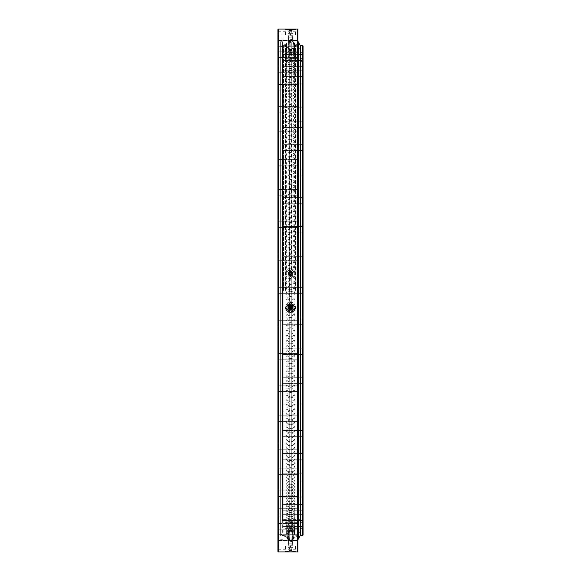 <?xml version="1.0" encoding="UTF-8"?>
<svg xmlns="http://www.w3.org/2000/svg" width="581" height="581" viewBox="0 0 581 581"><rect width="100%" height="100%" fill="white"/><g stroke="black" fill="none" stroke-linecap="round" stroke-linejoin="round"><path stroke-width="0.44" stroke-dasharray="2.9 2.18" d="M289.723 307.661L289.723 540.519L289.723 539.931L290.5 540.483L291.277 540.039L290.5 540.635L289.723 540.039L289.723 49.908L289.723 290.5L289.723 274.958L291.277 274.958L291.618 274.159L291.277 40.481L291.277 40.96L290.5 40.365L289.723 40.96L289.382 306.841L290.5 308.01L291.277 307.661L291.618 306.841L290.5 305.773A1.118 1.118 0 0 1 291.618 306.921A1.118 1.118 0 0 1 290.5 308.039A1.118 1.118 0 0 1 289.382 306.921A1.118 1.118 0 0 1 290.5 305.802L289.723 306.042M283.1 523.481L283.1 526.618L283.1 523.481M303.057 523.481L303.057 526.618L303.057 523.481M283.1 517.482L283.1 520.62L283.1 517.482M303.057 517.482L303.057 520.62L303.057 517.482M283.1 507.605L283.1 504.468L283.1 507.605M303.057 507.605L303.057 504.468L303.057 507.605M283.1 494.01L283.1 490.872L283.1 494.01M303.057 494.01L303.057 490.872L303.057 494.01M283.1 476.928L283.1 480.073L283.1 476.928M303.057 476.928L303.057 480.073L303.057 476.928M283.1 456.666L283.1 453.521L283.1 456.666M303.057 456.666L303.057 453.521L303.057 456.666M283.1 433.557L283.1 430.412L283.1 433.557M303.057 433.557L303.057 430.412L303.057 433.557M283.1 407.993L283.1 411.137L283.1 407.993M303.057 407.993L303.057 411.137L303.057 407.993M283.1 380.424L283.1 383.569L283.1 380.424M303.057 380.424L303.057 383.569L303.057 380.424M283.1 351.323L283.1 348.179L283.1 351.323M303.057 351.323L303.057 348.179L303.057 351.323M283.1 321.17L283.1 324.314L283.1 321.17M303.057 321.17L303.057 324.314L303.057 321.17M283.1 290.5L283.1 535.021L283.1 290.5M303.057 535.021L303.057 45.979M283.1 259.83L283.1 256.686L283.1 259.83M303.057 259.83L303.057 256.686L303.057 259.83M283.1 229.677L283.1 232.821L283.1 229.677M303.057 229.677L303.057 232.821L303.057 229.677M283.1 200.576L283.1 197.431L283.1 200.576M303.057 200.576L303.057 197.431L303.057 200.576M283.1 173.007L283.1 169.863L283.1 173.007M303.057 173.007L303.057 169.863L303.057 173.007M283.1 147.443L283.1 150.588L283.1 147.443M303.057 147.443L303.057 150.588L303.057 147.443M283.1 124.334L283.1 127.479L283.1 124.334M303.057 124.334L303.057 127.479L303.057 124.334M283.1 104.072L283.1 100.927L283.1 104.072M303.057 104.072L303.057 100.927L303.057 104.072M283.1 86.99L283.1 83.853L283.1 86.99M303.057 86.99L303.057 83.853L303.057 86.99M283.1 73.395L283.1 70.257L283.1 73.395M303.057 73.395L303.057 70.257L303.057 73.395M283.1 63.518L283.1 66.655L283.1 63.518M303.057 63.518L303.057 66.655L303.057 63.518M283.1 57.519L283.1 54.382L283.1 57.519M303.057 57.519L303.057 54.382L303.057 57.519M283.1 55.507L283.1 52.37L283.1 55.507M303.057 55.507L303.057 52.37L303.057 55.507M283.1 525.493L283.1 522.355L283.1 525.493M303.057 525.493L303.057 522.355L303.057 525.493M295.293 290.5L295.293 44.643L295.293 290.5M295.693 290.5L295.693 44.86L295.693 290.5M285.707 290.5L285.707 44.643L285.707 290.5M285.307 290.5L285.307 44.86L285.307 290.5M298.569 290.5L298.569 45.529L298.569 290.5M300.362 290.5L300.362 45.529L300.362 290.5M291.277 273.339L289.723 273.339L289.723 40.481L289.723 41.069L290.5 40.517L291.277 41.069L291.277 531.092L291.277 274.958M283.55 290.5L283.55 45.529L283.55 290.5M302.607 45.529L302.607 535.471M302.607 290.5L302.607 519.661L302.607 290.5M303.057 290.5L303.057 520.111L303.057 290.5M290.5 545.886L292.519 546.024L290.5 545.886M290.5 541.412L292.519 541.543L290.5 541.412M290.5 540.933L291.618 541.005L290.5 540.933M290.5 271.741A2.019 2.012 0 0 1 292.519 273.753A2.019 2.012 0 0 1 290.5 275.764A2.019 2.012 0 0 1 288.481 273.753A2.019 2.012 0 0 1 290.5 271.741M290.5 272.031A2.019 2.012 0 0 1 292.519 274.043A2.019 2.012 0 0 1 290.5 276.062A2.019 2.012 0 0 1 288.481 274.043A2.019 2.012 0 0 1 290.5 272.031M290.5 272.961A1.118 1.118 0 0 1 291.618 274.079A1.118 1.118 0 0 1 290.5 275.198A1.118 1.118 0 0 1 289.382 274.079A1.118 1.118 0 0 1 290.5 272.961M290.5 35.114L292.519 34.976L290.5 35.114M290.5 39.588L292.519 39.457L290.5 39.588M290.5 40.067L291.618 39.995L290.5 40.067M290.5 551.667C296.862 551.5 296.862 551.289 290.5 551.02C284.138 551.289 284.138 551.5 290.5 551.667C296.862 551.5 296.862 551.289 290.5 551.02C284.138 551.289 284.138 551.5 290.5 551.667M290.5 545.697L295.431 546.024L285.569 546.024L290.5 545.697M290.5 278.328L295.431 273.397L290.5 268.48L285.569 273.397L290.5 278.328M290.5 268.829A4.931 4.924 0 0 1 295.431 273.753A4.931 4.924 0 0 1 290.5 278.677A4.931 4.924 0 0 1 285.569 273.753A4.931 4.924 0 0 1 290.5 268.829M290.5 35.303L295.431 34.976L285.569 34.976L290.5 35.303M290.5 309.259A2.019 2.012 180 0 0 292.519 307.247A2.019 2.012 180 0 0 290.5 305.236A2.019 2.012 180 0 0 288.481 307.247A2.019 2.012 180 0 0 290.5 309.259M290.5 308.969A2.019 2.012 180 0 0 292.519 306.957A2.019 2.012 180 0 0 290.5 304.938A2.019 2.012 180 0 0 288.481 306.957A2.019 2.012 180 0 0 290.5 308.969M295.431 307.422A4.931 4.924 180 0 0 290.5 302.323A4.931 4.924 180 0 0 285.569 307.422M297.9 543.932L297.9 540.795L297.9 543.932M277.943 543.932L277.943 540.795L277.943 543.932M297.9 537.41L297.9 534.273L297.9 537.41M277.943 537.41L277.943 534.273L277.943 537.41M297.9 526.662L297.9 529.799L297.9 526.662M277.943 526.662L277.943 529.799L277.943 526.662M297.9 511.876L297.9 508.731L297.9 511.876M277.943 511.876L277.943 508.731L277.943 511.876M297.9 493.298L297.9 490.161L297.9 493.298M277.943 493.298L277.943 490.161L277.943 493.298M297.9 471.249L297.9 468.112L297.9 471.249M277.943 471.249L277.943 468.112L277.943 471.249M297.9 446.114L297.9 442.969L297.9 446.114M277.943 446.114L277.943 442.969L277.943 446.114M297.9 418.313L297.9 415.168L297.9 418.313M277.943 418.313L277.943 415.168L277.943 418.313M297.9 388.319L297.9 391.463L297.9 388.319M277.943 388.319L277.943 391.463L277.943 388.319M297.9 356.661L297.9 353.517L297.9 356.661M277.943 356.661L277.943 353.517L277.943 356.661M297.9 323.864L297.9 320.727L297.9 323.864M277.943 323.864L277.943 320.727L277.943 323.864M297.9 551.5L297.9 29.5M277.943 29.5L277.943 551.5M297.9 257.136L297.9 253.999L297.9 257.136M277.943 257.136L277.943 253.999L277.943 257.136M297.9 224.339L297.9 227.483L297.9 224.339M277.943 224.339L277.943 227.483L277.943 224.339M297.9 192.681L297.9 189.537L297.9 192.681M277.943 192.681L277.943 189.537L277.943 192.681M297.9 162.687L297.9 165.832L297.9 162.687M277.943 162.687L277.943 165.832L277.943 162.687M297.9 134.886L297.9 138.031L297.9 134.886M277.943 134.886L277.943 138.031L277.943 134.886M297.9 109.751L297.9 106.614L297.9 109.751M277.943 109.751L277.943 106.614L277.943 109.751M297.9 87.702L297.9 84.565L297.9 87.702M277.943 87.702L277.943 84.565L277.943 87.702M297.9 69.124L297.9 72.269L297.9 69.124M277.943 69.124L277.943 72.269L277.943 69.124M297.9 54.338L297.9 57.475L297.9 54.338M277.943 54.338L277.943 57.475L277.943 54.338M297.9 43.59L297.9 40.452L297.9 43.59M277.943 43.59L277.943 40.452L277.943 43.59M297.9 37.068L297.9 33.93L297.9 37.068M277.943 37.068L277.943 33.93L277.943 37.068M297.9 34.882L297.9 31.737L297.9 34.882M277.943 34.882L277.943 31.737L277.943 34.882M297.9 546.118L297.9 549.263L297.9 546.118M277.943 546.118L277.943 549.263L277.943 546.118M280.638 290.5L280.638 41.716L280.638 290.5M282.431 290.5L282.431 41.716L282.431 290.5M289.723 273.339L289.723 274.958M297.45 29.05L297.45 551.95M278.393 551.95L278.393 29.05M291.277 307.661L291.277 306.042M277.943 290.5L277.943 536.59L277.943 290.5M297.9 290.5L297.9 539.502L297.9 290.5M298.3 290.5L298.351 539.059L298.3 290.5M283.1 514.839L283.1 47.998L283.1 514.839M282.431 517.744L282.431 44.86L282.431 517.744M283.1 514.011L283.1 48.891L283.1 514.011M282.7 514.613L282.7 48.245L282.7 514.613M280.638 63.256L280.638 536.14L280.638 63.256M280.638 520.649L280.638 41.716L280.638 520.649M282.431 520.649L282.431 41.716L282.431 520.649M291.618 30.052L289.382 30.052L291.618 30.052L291.836 30.517L289.164 30.517L291.836 30.517L291.684 31.802L289.316 31.802L291.684 31.795L292.061 33.625L288.931 33.64L292.069 33.64M289.825 30.059L291.175 30.059L289.825 30.059L289.825 37.22L291.175 37.22L289.825 37.22M291.175 30.059L291.175 37.22M292.744 37.22L288.256 37.22L292.744 37.22L292.744 34.976L288.256 34.976L292.744 34.976M288.256 37.22L288.256 34.976M289.382 30.052L289.047 31.033L289.512 32.507L288.939 33.625M292.969 34.976L288.031 34.976L292.969 34.976L288.031 34.969L292.969 34.976L292.969 33.64L288.031 33.64L292.969 33.836M292.969 34.787L292.969 33.64L288.031 33.64L292.889 33.596M290.5 35.063L290.5 33.923M288.031 34.969L288.031 33.836M288.031 34.787L288.111 33.596M290.5 34.693L290.5 33.553M291.684 273.542A1.184 1.184 0 0 1 290.5 274.726A1.184 1.184 0 0 1 289.316 273.542A1.184 1.184 0 0 1 290.5 272.366A1.184 1.184 0 0 1 291.684 273.542M289.825 273.433A0.675 0.668 180 0 0 290.5 274.101A0.675 0.668 180 0 0 291.175 273.433A0.675 0.668 180 0 0 290.5 272.758A0.675 0.668 180 0 0 289.825 273.433L289.825 273.898A0.675 0.668 180 0 0 290.5 274.573A0.675 0.668 180 0 0 291.175 273.898A0.675 0.668 180 0 0 290.5 273.23A0.675 0.668 180 0 0 289.825 273.898M291.175 273.433L291.175 273.898M292.744 273.898A2.244 2.237 180 0 0 290.5 271.661A2.244 2.237 180 0 0 288.256 273.898A2.244 2.237 180 0 0 290.5 276.135A2.244 2.237 180 0 0 292.744 273.898L292.744 273.753A2.244 2.237 180 0 0 290.5 271.516A2.244 2.237 180 0 0 288.256 273.753A2.244 2.237 180 0 0 290.5 275.99A2.244 2.237 180 0 0 292.744 273.753M291.618 273.433A1.118 1.118 0 0 1 290.5 274.552A1.118 1.118 0 0 1 289.382 273.433A1.118 1.118 0 0 1 290.5 272.307A1.118 1.118 0 0 1 291.618 273.433M292.069 273.666A1.569 1.569 180 0 0 290.5 272.097A1.569 1.569 180 0 0 288.931 273.666A1.569 1.569 180 0 0 290.5 275.227A1.569 1.569 180 0 0 292.069 273.666M292.969 272.322L290.5 270.906L288.031 272.322L288.031 275.169L290.5 276.585L292.969 275.169L292.969 272.249L292.969 275.089L290.5 276.512L288.031 275.089L288.031 272.249L290.5 270.826L292.969 272.249M289.265 271.618A2.469 2.462 180 0 0 289.265 275.881A2.469 2.462 180 0 0 292.969 273.753A2.469 2.462 180 0 0 289.265 271.618M288.031 273.666A2.469 2.462 180 0 0 291.735 275.793A2.469 2.462 180 0 0 291.735 271.53A2.469 2.462 180 0 0 288.031 273.666M291.618 550.948L289.382 550.948L291.618 550.948L291.836 550.483L289.164 550.483L291.836 550.483L291.684 549.198L289.316 549.198L291.684 549.205L292.061 547.375L288.931 547.36L292.069 547.36M289.825 550.941L291.175 550.941L289.825 550.941L289.825 543.78L291.175 543.78L289.825 543.78M291.175 550.941L291.175 543.78M292.744 543.78L288.256 543.78L292.744 543.78L292.744 546.024L288.256 546.024L292.744 546.024M288.256 543.78L288.256 546.024M289.382 550.948L289.047 549.967L289.512 548.493L288.939 547.375M292.969 546.024L288.031 546.024L292.969 546.024L288.031 546.031L292.969 546.024L292.969 547.36L288.031 547.36L292.969 547.164M292.969 546.213L292.969 547.36L288.031 547.36L292.889 547.404M290.5 545.937L290.5 547.077M288.031 546.031L288.031 547.164M288.031 546.213L288.111 547.404M290.5 546.307L290.5 547.447M291.684 307.458A1.184 1.184 180 0 0 290.5 306.274A1.184 1.184 180 0 0 289.316 307.458A1.184 1.184 180 0 0 290.5 308.634A1.184 1.184 180 0 0 291.684 307.458M289.825 307.567L289.825 307.102A0.675 0.668 0 0 1 290.5 306.427A0.675 0.668 0 0 1 291.132 307.334M291.175 307.567L291.175 307.102M292.744 307.102A2.244 2.237 0 0 1 290.5 309.339A2.244 2.237 0 0 1 288.256 307.102A2.244 2.237 0 0 1 290.5 304.865A2.244 2.237 0 0 1 292.744 307.102L292.744 307.247A2.244 2.237 0 0 1 290.5 309.484A2.244 2.237 0 0 1 288.256 307.247A2.244 2.237 0 0 1 290.5 305.01A2.244 2.237 0 0 1 292.744 307.247M291.626 308.431A1.569 1.569 0 0 1 289.374 308.431M292.969 305.831L292.969 308.751M292.969 308.678L290.5 310.174M290.5 310.094L288.031 308.751M288.031 308.678L288.031 305.831M289.265 309.382A2.469 2.462 0 0 1 289.265 305.119A2.469 2.462 0 0 1 292.969 307.247A2.469 2.462 0 0 1 289.265 309.382M291.836 273.462A1.336 1.336 0 0 1 290.5 274.798A1.336 1.336 0 0 1 289.164 273.462A1.336 1.336 0 0 1 290.5 272.126A1.336 1.336 0 0 1 291.836 273.462M283.1 535.021L283.55 535.471L285.707 535.254L290.5 530.511L295.293 535.254L298.569 535.471L297.9 538.609M283.1 45.979L283.55 45.529L285.707 45.746L290.5 50.489L295.293 45.746L298.569 45.529L297.9 42.391M303.057 520.344L283.1 520.344L303.057 520.344M303.057 514.345L283.1 514.345L303.057 514.345M303.057 504.468L283.1 504.468L303.057 504.468M303.057 490.872L283.1 490.872L303.057 490.872M303.057 473.791L283.1 473.791L303.057 473.791M303.057 453.521L283.1 453.521L303.057 453.521M303.057 430.412L283.1 430.412L303.057 430.412M303.057 404.855L283.1 404.855L303.057 404.855M303.057 377.287L283.1 377.287L303.057 377.287M303.057 348.179L283.1 348.179L303.057 348.179M303.057 318.032L283.1 318.032L303.057 318.032M303.057 287.363L283.1 287.363L303.057 287.363M303.057 256.686L283.1 256.686L303.057 256.686M303.057 226.539L283.1 226.539L303.057 226.539M303.057 197.431L283.1 197.431L303.057 197.431M303.057 169.863L283.1 169.863L303.057 169.863M303.057 144.306L283.1 144.306L303.057 144.306M303.057 121.197L283.1 121.197L303.057 121.197M303.057 100.927L283.1 100.927L303.057 100.927M303.057 83.853L283.1 83.853L303.057 83.853M303.057 70.257L283.1 70.257L303.057 70.257M303.057 60.38L283.1 60.38L303.057 60.38M303.057 54.382L283.1 54.382L303.057 54.382M303.057 52.37L283.1 52.37M303.057 522.355L283.1 522.355M298.569 532.327L300.362 532.327L298.569 532.327M303.057 60.889L302.607 61.339L283.55 61.339L283.1 60.889M283.1 520.111L283.55 519.661L302.607 519.661L303.057 520.111M298.569 48.673L300.362 48.673L298.569 48.673M303.057 528.63L283.1 528.63M303.057 58.645L283.1 58.645M303.057 526.618L283.1 526.618L303.057 526.618M303.057 520.62L283.1 520.62L303.057 520.62M303.057 510.743L283.1 510.743L303.057 510.743M303.057 497.147L283.1 497.147L303.057 497.147M303.057 480.073L283.1 480.073L303.057 480.073M303.057 459.803L283.1 459.803L303.057 459.803M303.057 436.694L283.1 436.694L303.057 436.694M303.057 411.137L283.1 411.137L303.057 411.137M303.057 383.569L283.1 383.569L303.057 383.569M303.057 354.461L283.1 354.461L303.057 354.461M303.057 324.314L283.1 324.314L303.057 324.314M303.057 293.637L283.1 293.637L303.057 293.637M303.057 262.968L283.1 262.968L303.057 262.968M303.057 232.821L283.1 232.821L303.057 232.821M303.057 203.713L283.1 203.713L303.057 203.713M303.057 176.145L283.1 176.145L303.057 176.145M303.057 150.588L283.1 150.588L303.057 150.588M303.057 127.479L283.1 127.479L303.057 127.479M303.057 107.209L283.1 107.209L303.057 107.209M303.057 90.128L283.1 90.128L303.057 90.128M303.057 76.532L283.1 76.532L303.057 76.532M303.057 66.655L283.1 66.655L303.057 66.655M303.057 60.656L283.1 60.656L303.057 60.656M292.519 541.543L292.519 546.024M291.611 540.998L292.504 541.528M292.519 39.457L292.519 34.976M291.611 40.002L292.504 39.472M295.431 546.024L295.431 551.391M295.431 34.976L295.431 29.609M277.943 540.795L297.9 540.795L277.943 540.795M277.943 534.273L297.9 534.273L277.943 534.273M277.943 523.525L297.9 523.525L277.943 523.525M277.943 508.731L297.9 508.731L277.943 508.731M277.943 490.161L297.9 490.161L277.943 490.161M277.943 468.112L297.9 468.112L277.943 468.112M277.943 442.969L297.9 442.969L277.943 442.969M277.943 415.168L297.9 415.168L277.943 415.168M277.943 385.181L297.9 385.181L277.943 385.181M277.943 353.517L297.9 353.517L277.943 353.517M277.943 320.727L297.9 320.727L277.943 320.727M277.943 287.363L297.9 287.363L277.943 287.363M277.943 253.999L297.9 253.999L277.943 253.999M277.943 221.201L297.9 221.201L277.943 221.201M277.943 189.537L297.9 189.537L277.943 189.537M277.943 159.55L297.9 159.55L277.943 159.55M277.943 131.749L297.9 131.749L277.943 131.749M277.943 106.614L297.9 106.614L277.943 106.614M277.943 84.565L297.9 84.565L277.943 84.565M277.943 65.987L297.9 65.987L277.943 65.987M277.943 51.201L297.9 51.201L277.943 51.201M277.943 40.452L297.9 40.452L277.943 40.452M277.943 33.93L297.9 33.93L277.943 33.93M277.943 31.737L297.9 31.737M277.943 542.981L297.9 542.981M283.1 47.998L282.431 44.86L285.707 44.643L289.723 40.481L291.277 40.481L295.693 44.86L297.9 44.41M282.431 41.716L280.638 41.716L282.431 41.716M283.1 48.891L280.638 44.86L278.393 44.86L277.943 44.41M291.618 41.157L291.618 39.995M291.618 541.005L291.618 539.843M289.382 541.005L289.382 539.843M289.382 41.157L289.382 39.995M283.1 533.002L282.431 536.14L285.707 536.357L289.723 540.519L291.277 540.519L295.693 536.14L297.9 536.59M283.1 532.109L282.649 532.552L282.649 48.448L282.7 532.755L280.638 536.14L278.393 536.14L277.943 536.59M282.431 539.284L280.638 539.284L282.431 539.284M277.943 549.263L297.9 549.263M277.943 38.019L297.9 38.019M277.943 547.07L297.9 547.07L277.943 547.07M277.943 540.548L297.9 540.548L277.943 540.548M277.943 529.799L297.9 529.799L277.943 529.799M277.943 515.013L297.9 515.013L277.943 515.013M277.943 496.435L297.9 496.435L277.943 496.435M277.943 474.387L297.9 474.387L277.943 474.387M277.943 449.251L297.9 449.251L277.943 449.251M277.943 421.45L297.9 421.45L277.943 421.45M277.943 391.463L297.9 391.463L277.943 391.463M277.943 359.799L297.9 359.799L277.943 359.799M277.943 327.001L297.9 327.001L277.943 327.001M277.943 293.637L297.9 293.637L277.943 293.637M277.943 260.273L297.9 260.273L277.943 260.273M277.943 227.483L297.9 227.483L277.943 227.483M277.943 195.819L297.9 195.819L277.943 195.819M277.943 165.832L297.9 165.832L277.943 165.832M277.943 138.031L297.9 138.031L277.943 138.031M277.943 112.888L297.9 112.888L277.943 112.888M277.943 90.839L297.9 90.839L277.943 90.839M277.943 72.269L297.9 72.269L277.943 72.269M277.943 57.475L297.9 57.475L277.943 57.475M277.943 46.727L297.9 46.727L277.943 46.727M277.943 40.205L297.9 40.205L277.943 40.205M285.569 34.976L285.569 29.609M285.569 546.024L285.569 551.391M289.389 40.002L288.496 39.472M288.481 39.457L288.481 34.976M289.389 540.998L288.496 541.528M288.481 541.543L288.481 546.024M286.063 290.5A4.437 4.437 0 0 0 290.5 294.937A4.437 4.437 0 0 0 294.937 290.5A4.437 4.437 0 0 0 290.5 286.063A4.437 4.437 0 0 0 286.063 290.5M290.5 296.542A4.437 4.437 0 0 0 286.063 300.98A4.437 4.437 0 0 0 290.5 305.424A4.437 4.437 0 0 0 294.937 300.98A4.437 4.437 0 0 0 290.5 296.542M290.115 307.022A4.437 4.437 0 0 0 286.063 311.445A4.437 4.437 0 0 0 290.5 315.882A4.437 4.437 0 0 0 294.937 311.445A4.437 4.437 0 0 0 290.885 307.022M290.5 317.429A4.437 4.437 0 0 0 286.063 321.867A4.437 4.437 0 0 0 290.5 326.311A4.437 4.437 0 0 0 294.937 321.867A4.437 4.437 0 0 0 290.5 317.429M290.5 327.793A4.437 4.437 0 0 0 286.063 332.238A4.437 4.437 0 0 0 290.5 336.675A4.437 4.437 0 0 0 294.937 332.238A4.437 4.437 0 0 0 290.5 327.793M290.5 338.084A4.437 4.437 0 0 0 286.063 342.529A4.437 4.437 0 0 0 290.5 346.966A4.437 4.437 0 0 0 294.937 342.529A4.437 4.437 0 0 0 290.5 338.084M290.5 348.28A4.437 4.437 0 0 0 286.063 352.725A4.437 4.437 0 0 0 290.5 357.162A4.437 4.437 0 0 0 294.937 352.725A4.437 4.437 0 0 0 290.5 348.28M290.5 358.368A4.437 4.437 0 0 0 286.063 362.805A4.437 4.437 0 0 0 290.5 367.243A4.437 4.437 0 0 0 294.937 362.805A4.437 4.437 0 0 0 290.5 358.368M290.5 368.318A4.437 4.437 0 0 0 286.063 372.755A4.437 4.437 0 0 0 290.5 377.192A4.437 4.437 0 0 0 294.937 372.755A4.437 4.437 0 0 0 290.5 368.318M290.5 378.115A4.437 4.437 0 0 0 286.063 382.552A4.437 4.437 0 0 0 290.5 386.997A4.437 4.437 0 0 0 294.937 382.552A4.437 4.437 0 0 0 290.5 378.115M290.5 387.745A4.437 4.437 0 0 0 286.063 392.19A4.437 4.437 0 0 0 290.5 396.627A4.437 4.437 0 0 0 294.937 392.19A4.437 4.437 0 0 0 290.5 387.745M290.5 397.193A4.437 4.437 0 0 0 286.063 401.631A4.437 4.437 0 0 0 290.5 406.075A4.437 4.437 0 0 0 294.937 401.631A4.437 4.437 0 0 0 290.5 397.193M290.5 406.439A4.437 4.437 0 0 0 286.063 410.876A4.437 4.437 0 0 0 290.5 415.313A4.437 4.437 0 0 0 294.937 410.876A4.437 4.437 0 0 0 290.5 406.439M290.5 415.459A4.437 4.437 0 0 0 286.063 419.896A4.437 4.437 0 0 0 290.5 424.341A4.437 4.437 0 0 0 294.937 419.896A4.437 4.437 0 0 0 290.5 415.459M290.5 424.246A4.437 4.437 0 0 0 286.063 428.684A4.437 4.437 0 0 0 290.5 433.128A4.437 4.437 0 0 0 294.937 428.684A4.437 4.437 0 0 0 290.5 424.246M290.5 432.78A4.437 4.437 0 0 0 286.063 437.217A4.437 4.437 0 0 0 290.5 441.662A4.437 4.437 0 0 0 294.937 437.217A4.437 4.437 0 0 0 290.5 432.78M290.5 441.044A4.437 4.437 0 0 0 286.063 445.489A4.437 4.437 0 0 0 290.5 449.926A4.437 4.437 0 0 0 294.937 445.489A4.437 4.437 0 0 0 290.5 441.044M290.5 449.033A4.437 4.437 0 0 0 286.063 453.47A4.437 4.437 0 0 0 290.5 457.908A4.437 4.437 0 0 0 294.937 453.47A4.437 4.437 0 0 0 290.5 449.033M290.5 456.717A4.437 4.437 0 0 0 286.063 461.154A4.437 4.437 0 0 0 290.5 465.592A4.437 4.437 0 0 0 294.937 461.154A4.437 4.437 0 0 0 290.5 456.717M290.5 464.088A4.437 4.437 0 0 0 286.063 468.526A4.437 4.437 0 0 0 290.5 472.97A4.437 4.437 0 0 0 294.937 468.526A4.437 4.437 0 0 0 290.5 464.088M290.5 471.14A4.437 4.437 0 0 0 286.063 475.578A4.437 4.437 0 0 0 290.5 480.015A4.437 4.437 0 0 0 294.937 475.578A4.437 4.437 0 0 0 290.5 471.14M290.5 477.851A4.437 4.437 0 0 0 286.063 482.288A4.437 4.437 0 0 0 290.5 486.725A4.437 4.437 0 0 0 294.937 482.288A4.437 4.437 0 0 0 290.5 477.851M290.5 484.205A4.437 4.437 0 0 0 286.063 488.65A4.437 4.437 0 0 0 290.5 493.087A4.437 4.437 0 0 0 294.937 488.65A4.437 4.437 0 0 0 290.5 484.205M290.5 490.204A4.437 4.437 0 0 0 286.063 494.649A4.437 4.437 0 0 0 290.5 499.086A4.437 4.437 0 0 0 294.937 494.649A4.437 4.437 0 0 0 290.5 490.204M290.5 495.833A4.437 4.437 0 0 0 286.063 500.27A4.437 4.437 0 0 0 290.5 504.707A4.437 4.437 0 0 0 294.937 500.27A4.437 4.437 0 0 0 290.5 495.833M290.5 501.076A4.437 4.437 0 0 0 286.063 505.514A4.437 4.437 0 0 0 290.5 509.951A4.437 4.437 0 0 0 294.937 505.514A4.437 4.437 0 0 0 290.5 501.076M290.5 505.92A4.437 4.437 0 0 0 286.063 510.365A4.437 4.437 0 0 0 290.5 514.802A4.437 4.437 0 0 0 294.937 510.365A4.437 4.437 0 0 0 290.5 505.92M290.5 510.372A4.437 4.437 0 0 0 286.063 514.81A4.437 4.437 0 0 0 290.5 519.247A4.437 4.437 0 0 0 294.937 514.81A4.437 4.437 0 0 0 290.5 510.372M290.5 514.41A4.437 4.437 0 0 0 286.063 518.848A4.437 4.437 0 0 0 290.5 523.285A4.437 4.437 0 0 0 294.937 518.848A4.437 4.437 0 0 0 290.5 514.41M290.5 518.027A4.437 4.437 0 0 0 286.063 522.472A4.437 4.437 0 0 0 290.5 526.909A4.437 4.437 0 0 0 294.937 522.472A4.437 4.437 0 0 0 290.5 518.027M290.5 521.23A4.437 4.437 0 0 0 286.063 525.667A4.437 4.437 0 0 0 290.5 530.104A4.437 4.437 0 0 0 294.937 525.667A4.437 4.437 0 0 0 290.5 521.23M290.5 523.997A4.437 4.437 0 0 0 286.063 528.434A4.437 4.437 0 0 0 290.5 532.871A4.437 4.437 0 0 0 294.937 528.434A4.437 4.437 0 0 0 290.5 523.997M290.5 526.328A4.437 4.437 0 0 0 286.063 530.765A4.437 4.437 0 0 0 290.5 535.21A4.437 4.437 0 0 0 294.937 530.765A4.437 4.437 0 0 0 290.5 526.328M290.5 528.223A4.437 4.437 0 0 0 286.063 532.661A4.437 4.437 0 0 0 290.5 537.098A4.437 4.437 0 0 0 294.937 532.661A4.437 4.437 0 0 0 290.5 528.223M290.5 529.676A4.437 4.437 0 0 0 286.063 534.113A4.437 4.437 0 0 0 290.5 538.551A4.437 4.437 0 0 0 294.937 534.113A4.437 4.437 0 0 0 290.5 529.676M290.5 530.678A4.437 4.437 0 0 0 286.063 535.123A4.437 4.437 0 0 0 290.5 539.56A4.437 4.437 0 0 0 294.937 535.123A4.437 4.437 0 0 0 290.5 530.678M290.5 531.237A4.437 4.437 0 0 0 286.063 535.682A4.437 4.437 0 0 0 290.5 540.119A4.437 4.437 0 0 0 294.937 535.682A4.437 4.437 0 0 0 290.5 531.237M290.5 531.354A4.437 4.437 0 0 0 286.063 535.791A4.437 4.437 0 0 0 290.5 540.228A4.437 4.437 0 0 0 294.937 535.791A4.437 4.437 0 0 0 290.5 531.354M290.5 531.012A4.437 4.437 0 0 0 286.063 535.457A4.437 4.437 0 0 0 290.5 539.894A4.437 4.437 0 0 0 294.937 535.457A4.437 4.437 0 0 0 290.5 531.012M290.5 530.235A4.437 4.437 0 0 0 286.063 534.673A4.437 4.437 0 0 0 290.5 539.11A4.437 4.437 0 0 0 294.937 534.673A4.437 4.437 0 0 0 290.5 530.235M290.5 529A4.437 4.437 0 0 0 286.063 533.445A4.437 4.437 0 0 0 290.5 537.883A4.437 4.437 0 0 0 294.937 533.445A4.437 4.437 0 0 0 290.5 529M290.5 527.33A4.437 4.437 0 0 0 286.063 531.768A4.437 4.437 0 0 0 290.5 536.212A4.437 4.437 0 0 0 294.937 531.768A4.437 4.437 0 0 0 290.5 527.33M290.5 525.217A4.437 4.437 0 0 0 286.063 529.654A4.437 4.437 0 0 0 290.5 534.092A4.437 4.437 0 0 0 294.937 529.654A4.437 4.437 0 0 0 290.5 525.217M290.5 522.668A4.437 4.437 0 0 0 286.063 527.105A4.437 4.437 0 0 0 290.5 531.542A4.437 4.437 0 0 0 294.937 527.105A4.437 4.437 0 0 0 290.5 522.668M290.5 519.683A4.437 4.437 0 0 0 286.063 524.12A4.437 4.437 0 0 0 290.5 528.557A4.437 4.437 0 0 0 294.937 524.12A4.437 4.437 0 0 0 290.5 519.683M289.512 273.593C290.173 274.857 290.827 274.857 291.488 273.593C290.827 272.329 290.173 272.329 289.512 273.593M289.047 273.491C290.013 275.372 290.987 275.372 291.952 273.491C290.987 271.618 290.013 271.618 289.047 273.491M289.512 307.407C290.173 306.143 290.827 306.143 291.488 307.407C290.827 308.671 290.173 308.671 289.512 307.407M290.5 516.269A4.437 4.437 0 0 0 286.063 520.714A4.437 4.437 0 0 0 290.5 525.151A4.437 4.437 0 0 0 294.937 520.714A4.437 4.437 0 0 0 290.5 516.269M290.5 512.442A4.437 4.437 0 0 0 286.063 516.879A4.437 4.437 0 0 0 290.5 521.324A4.437 4.437 0 0 0 294.937 516.879A4.437 4.437 0 0 0 290.5 512.442A4.437 4.437 0 0 0 294.937 507.99A4.437 4.437 0 0 0 290.5 503.545A4.437 4.437 0 0 0 286.063 507.99A4.437 4.437 0 0 0 290.5 512.427M290.5 508.201A4.437 4.437 0 0 0 286.063 512.638A4.437 4.437 0 0 0 290.5 517.075A4.437 4.437 0 0 0 294.937 512.638A4.437 4.437 0 0 0 290.5 508.201M290.5 498.498A4.437 4.437 0 0 0 286.063 502.943A4.437 4.437 0 0 0 290.5 507.38A4.437 4.437 0 0 0 294.937 502.943A4.437 4.437 0 0 0 290.5 498.498M290.5 493.066A4.437 4.437 0 0 0 286.063 497.503A4.437 4.437 0 0 0 290.5 501.948A4.437 4.437 0 0 0 294.937 497.503A4.437 4.437 0 0 0 290.5 493.066M290.5 487.256A4.437 4.437 0 0 0 286.063 491.693A4.437 4.437 0 0 0 290.5 496.13A4.437 4.437 0 0 0 294.937 491.693A4.437 4.437 0 0 0 290.5 487.256M290.5 481.075A4.437 4.437 0 0 0 286.063 485.513A4.437 4.437 0 0 0 290.5 489.95A4.437 4.437 0 0 0 294.937 485.513A4.437 4.437 0 0 0 290.5 481.075M290.5 474.539A4.437 4.437 0 0 0 286.063 478.976A4.437 4.437 0 0 0 290.5 483.414A4.437 4.437 0 0 0 294.937 478.976A4.437 4.437 0 0 0 290.5 474.539M290.5 467.654A4.437 4.437 0 0 0 286.063 472.092A4.437 4.437 0 0 0 290.5 476.536A4.437 4.437 0 0 0 294.937 472.092A4.437 4.437 0 0 0 290.5 467.654M290.5 460.442A4.437 4.437 0 0 0 286.063 464.88A4.437 4.437 0 0 0 290.5 469.325A4.437 4.437 0 0 0 294.937 464.88A4.437 4.437 0 0 0 290.5 460.442M290.5 452.911A4.437 4.437 0 0 0 286.063 457.349A4.437 4.437 0 0 0 290.5 461.793A4.437 4.437 0 0 0 294.937 457.349A4.437 4.437 0 0 0 290.5 452.911M290.5 445.075A4.437 4.437 0 0 0 286.063 449.512A4.437 4.437 0 0 0 290.5 453.957A4.437 4.437 0 0 0 294.937 449.512A4.437 4.437 0 0 0 290.5 445.075M290.5 436.948A4.437 4.437 0 0 0 286.063 441.386A4.437 4.437 0 0 0 290.5 445.83A4.437 4.437 0 0 0 294.937 441.386A4.437 4.437 0 0 0 290.5 436.948M290.5 428.546A4.437 4.437 0 0 0 286.063 432.983A4.437 4.437 0 0 0 290.5 437.428A4.437 4.437 0 0 0 294.937 432.983A4.437 4.437 0 0 0 290.5 428.546M290.5 419.881A4.437 4.437 0 0 0 286.063 424.326A4.437 4.437 0 0 0 290.5 428.763A4.437 4.437 0 0 0 294.937 424.326A4.437 4.437 0 0 0 290.5 419.881M290.5 410.978A4.437 4.437 0 0 0 286.063 415.415A4.437 4.437 0 0 0 290.5 419.852A4.437 4.437 0 0 0 294.937 415.415A4.437 4.437 0 0 0 290.5 410.978M290.5 401.841A4.437 4.437 0 0 0 286.063 406.279A4.437 4.437 0 0 0 290.5 410.723A4.437 4.437 0 0 0 294.937 406.279A4.437 4.437 0 0 0 290.5 401.841M290.5 392.495A4.437 4.437 0 0 0 286.063 396.932A4.437 4.437 0 0 0 290.5 401.377A4.437 4.437 0 0 0 294.937 396.932A4.437 4.437 0 0 0 290.5 392.495M290.5 382.952A4.437 4.437 0 0 0 286.063 387.396A4.437 4.437 0 0 0 290.5 391.834A4.437 4.437 0 0 0 294.937 387.396A4.437 4.437 0 0 0 290.5 382.952M290.5 373.234A4.437 4.437 0 0 0 286.063 377.672A4.437 4.437 0 0 0 290.5 382.116A4.437 4.437 0 0 0 294.937 377.672A4.437 4.437 0 0 0 290.5 373.234M290.5 363.357A4.437 4.437 0 0 0 286.063 367.795A4.437 4.437 0 0 0 290.5 372.239A4.437 4.437 0 0 0 294.937 367.795A4.437 4.437 0 0 0 290.5 363.357M290.5 353.342A4.437 4.437 0 0 0 286.063 357.78A4.437 4.437 0 0 0 290.5 362.217A4.437 4.437 0 0 0 294.937 357.78A4.437 4.437 0 0 0 290.5 353.342M290.5 343.197A4.437 4.437 0 0 0 286.063 347.641A4.437 4.437 0 0 0 290.5 352.079A4.437 4.437 0 0 0 294.937 347.641A4.437 4.437 0 0 0 290.5 343.197M290.5 332.949A4.437 4.437 0 0 0 286.063 337.394A4.437 4.437 0 0 0 290.5 341.831A4.437 4.437 0 0 0 294.937 337.394A4.437 4.437 0 0 0 290.5 332.949M290.5 322.622A4.437 4.437 0 0 0 286.063 327.059A4.437 4.437 0 0 0 290.5 331.504A4.437 4.437 0 0 0 294.937 327.059A4.437 4.437 0 0 0 290.5 322.622M290.5 312.222A4.437 4.437 0 0 0 286.063 316.66A4.437 4.437 0 0 0 290.5 321.104A4.437 4.437 0 0 0 294.937 316.66A4.437 4.437 0 0 0 290.5 312.222M290.5 301.779A4.437 4.437 0 0 0 286.063 306.216A4.437 4.437 0 0 0 290.5 310.653A4.437 4.437 0 0 0 294.937 306.216A4.437 4.437 0 0 0 290.5 301.779M290.5 291.299A4.437 4.437 0 0 0 286.063 295.744A4.437 4.437 0 0 0 290.5 300.181A4.437 4.437 0 0 0 294.937 295.744A4.437 4.437 0 0 0 290.5 291.299M286.063 285.256A4.437 4.437 0 0 0 290.5 289.701A4.437 4.437 0 0 0 294.937 285.256A4.437 4.437 0 0 0 290.5 280.819A4.437 4.437 0 0 0 286.063 285.256M286.063 274.784A4.437 4.437 0 0 0 290.5 279.221A4.437 4.437 0 0 0 294.937 274.784A4.437 4.437 0 0 0 290.5 270.347A4.437 4.437 0 0 0 286.063 274.784M286.063 264.34A4.437 4.437 0 0 0 290.5 268.778A4.437 4.437 0 0 0 294.937 264.34A4.437 4.437 0 0 0 290.5 259.896A4.437 4.437 0 0 0 286.063 264.34M286.063 253.941A4.437 4.437 0 0 0 290.5 258.378A4.437 4.437 0 0 0 294.937 253.941A4.437 4.437 0 0 0 290.5 249.496A4.437 4.437 0 0 0 286.063 253.941M286.063 243.606A4.437 4.437 0 0 0 290.5 248.051A4.437 4.437 0 0 0 294.937 243.606A4.437 4.437 0 0 0 290.5 239.169A4.437 4.437 0 0 0 286.063 243.606M286.063 233.359A4.437 4.437 0 0 0 290.5 237.803A4.437 4.437 0 0 0 294.937 233.359A4.437 4.437 0 0 0 290.5 228.921A4.437 4.437 0 0 0 286.063 233.359M286.063 223.22A4.437 4.437 0 0 0 290.5 227.658A4.437 4.437 0 0 0 294.937 223.22A4.437 4.437 0 0 0 290.5 218.783A4.437 4.437 0 0 0 286.063 223.22M286.063 213.205A4.437 4.437 0 0 0 290.5 217.643A4.437 4.437 0 0 0 294.937 213.205A4.437 4.437 0 0 0 290.5 208.761A4.437 4.437 0 0 0 286.063 213.205M286.063 203.328A4.437 4.437 0 0 0 290.5 207.766A4.437 4.437 0 0 0 294.937 203.328A4.437 4.437 0 0 0 290.5 198.884A4.437 4.437 0 0 0 286.063 203.328M286.063 193.604A4.437 4.437 0 0 0 290.5 198.048A4.437 4.437 0 0 0 294.937 193.604A4.437 4.437 0 0 0 290.5 189.166A4.437 4.437 0 0 0 286.063 193.604M286.063 184.068A4.437 4.437 0 0 0 290.5 188.505A4.437 4.437 0 0 0 294.937 184.068A4.437 4.437 0 0 0 290.5 179.623A4.437 4.437 0 0 0 286.063 184.068M286.063 174.721A4.437 4.437 0 0 0 290.5 179.159A4.437 4.437 0 0 0 294.937 174.721A4.437 4.437 0 0 0 290.5 170.277A4.437 4.437 0 0 0 286.063 174.721M286.063 165.585A4.437 4.437 0 0 0 290.5 170.022A4.437 4.437 0 0 0 294.937 165.585A4.437 4.437 0 0 0 290.5 161.148A4.437 4.437 0 0 0 286.063 165.585M286.063 156.674A4.437 4.437 0 0 0 290.5 161.119A4.437 4.437 0 0 0 294.937 156.674A4.437 4.437 0 0 0 290.5 152.237A4.437 4.437 0 0 0 286.063 156.674M286.063 148.017A4.437 4.437 0 0 0 290.5 152.454A4.437 4.437 0 0 0 294.937 148.017A4.437 4.437 0 0 0 290.5 143.572A4.437 4.437 0 0 0 286.063 148.017M286.063 139.614A4.437 4.437 0 0 0 290.5 144.052A4.437 4.437 0 0 0 294.937 139.614A4.437 4.437 0 0 0 290.5 135.17A4.437 4.437 0 0 0 286.063 139.614M286.063 131.488A4.437 4.437 0 0 0 290.5 135.925A4.437 4.437 0 0 0 294.937 131.488A4.437 4.437 0 0 0 290.5 127.043A4.437 4.437 0 0 0 286.063 131.488M286.063 123.651A4.437 4.437 0 0 0 290.5 128.089A4.437 4.437 0 0 0 294.937 123.651A4.437 4.437 0 0 0 290.5 119.207A4.437 4.437 0 0 0 286.063 123.651M286.063 116.12A4.437 4.437 0 0 0 290.5 120.557A4.437 4.437 0 0 0 294.937 116.12A4.437 4.437 0 0 0 290.5 111.675A4.437 4.437 0 0 0 286.063 116.12M286.063 108.908A4.437 4.437 0 0 0 290.5 113.346A4.437 4.437 0 0 0 294.937 108.908A4.437 4.437 0 0 0 290.5 104.464A4.437 4.437 0 0 0 286.063 108.908M286.063 102.024A4.437 4.437 0 0 0 290.5 106.461A4.437 4.437 0 0 0 294.937 102.024A4.437 4.437 0 0 0 290.5 97.586A4.437 4.437 0 0 0 286.063 102.024M286.063 95.487A4.437 4.437 0 0 0 290.5 99.925A4.437 4.437 0 0 0 294.937 95.487A4.437 4.437 0 0 0 290.5 91.05A4.437 4.437 0 0 0 286.063 95.487M286.063 89.307A4.437 4.437 0 0 0 290.5 93.744A4.437 4.437 0 0 0 294.937 89.307A4.437 4.437 0 0 0 290.5 84.87A4.437 4.437 0 0 0 286.063 89.307M286.063 83.497A4.437 4.437 0 0 0 290.5 87.934A4.437 4.437 0 0 0 294.937 83.497A4.437 4.437 0 0 0 290.5 79.052A4.437 4.437 0 0 0 286.063 83.497M286.063 78.057A4.437 4.437 0 0 0 290.5 82.502A4.437 4.437 0 0 0 294.937 78.057A4.437 4.437 0 0 0 290.5 73.62A4.437 4.437 0 0 0 286.063 78.057M286.063 73.01A4.437 4.437 0 0 0 290.5 77.455A4.437 4.437 0 0 0 294.937 73.01A4.437 4.437 0 0 0 290.5 68.573A4.437 4.437 0 0 0 286.063 73.01M286.063 68.362A4.437 4.437 0 0 0 290.5 72.799A4.437 4.437 0 0 0 294.937 68.362A4.437 4.437 0 0 0 290.5 63.925A4.437 4.437 0 0 0 286.063 68.362M286.063 64.121A4.437 4.437 0 0 0 290.5 68.558A4.437 4.437 0 0 0 294.937 64.121A4.437 4.437 0 0 0 290.5 59.676A4.437 4.437 0 0 0 286.063 64.121M286.063 60.286A4.437 4.437 0 0 0 290.5 64.731A4.437 4.437 0 0 0 294.937 60.286A4.437 4.437 0 0 0 290.5 55.849A4.437 4.437 0 0 0 286.063 60.286M286.063 56.88A4.437 4.437 0 0 0 290.5 61.317A4.437 4.437 0 0 0 294.937 56.88A4.437 4.437 0 0 0 290.5 52.443A4.437 4.437 0 0 0 286.063 56.88M286.063 53.895A4.437 4.437 0 0 0 290.5 58.332A4.437 4.437 0 0 0 294.937 53.895A4.437 4.437 0 0 0 290.5 49.458A4.437 4.437 0 0 0 286.063 53.895M286.063 51.346A4.437 4.437 0 0 0 290.5 55.783A4.437 4.437 0 0 0 294.937 51.346A4.437 4.437 0 0 0 290.5 46.908A4.437 4.437 0 0 0 286.063 51.346M286.063 49.232A4.437 4.437 0 0 0 290.5 53.67A4.437 4.437 0 0 0 294.937 49.232A4.437 4.437 0 0 0 290.5 44.788A4.437 4.437 0 0 0 286.063 49.232M286.063 47.555A4.437 4.437 0 0 0 290.5 51.999A4.437 4.437 0 0 0 294.937 47.555A4.437 4.437 0 0 0 290.5 43.117A4.437 4.437 0 0 0 286.063 47.555M286.063 46.327A4.437 4.437 0 0 0 290.5 50.765A4.437 4.437 0 0 0 294.937 46.327A4.437 4.437 0 0 0 290.5 41.89A4.437 4.437 0 0 0 286.063 46.327M286.063 45.543A4.437 4.437 0 0 0 290.5 49.988A4.437 4.437 0 0 0 294.937 45.543A4.437 4.437 0 0 0 290.5 41.106A4.437 4.437 0 0 0 286.063 45.543M286.063 45.209A4.437 4.437 0 0 0 290.5 49.646A4.437 4.437 0 0 0 294.937 45.209A4.437 4.437 0 0 0 290.5 40.772A4.437 4.437 0 0 0 286.063 45.209M286.063 45.318A4.437 4.437 0 0 0 290.5 49.763A4.437 4.437 0 0 0 294.937 45.318A4.437 4.437 0 0 0 290.5 40.881A4.437 4.437 0 0 0 286.063 45.318M286.063 45.877A4.437 4.437 0 0 0 290.5 50.322A4.437 4.437 0 0 0 294.937 45.877A4.437 4.437 0 0 0 290.5 41.44A4.437 4.437 0 0 0 286.063 45.877M286.063 46.887A4.437 4.437 0 0 0 290.5 51.324A4.437 4.437 0 0 0 294.937 46.887A4.437 4.437 0 0 0 290.5 42.449A4.437 4.437 0 0 0 286.063 46.887M286.063 48.339A4.437 4.437 0 0 0 290.5 52.777A4.437 4.437 0 0 0 294.937 48.339A4.437 4.437 0 0 0 290.5 43.902A4.437 4.437 0 0 0 286.063 48.339M286.063 50.235A4.437 4.437 0 0 0 290.5 54.672A4.437 4.437 0 0 0 294.937 50.235A4.437 4.437 0 0 0 290.5 45.79A4.437 4.437 0 0 0 286.063 50.235M286.063 52.566A4.437 4.437 0 0 0 290.5 57.003A4.437 4.437 0 0 0 294.937 52.566A4.437 4.437 0 0 0 290.5 48.129A4.437 4.437 0 0 0 286.063 52.566M286.063 55.333A4.437 4.437 0 0 0 290.5 59.77A4.437 4.437 0 0 0 294.937 55.333A4.437 4.437 0 0 0 290.5 50.896A4.437 4.437 0 0 0 286.063 55.333M286.063 58.528A4.437 4.437 0 0 0 290.5 62.973A4.437 4.437 0 0 0 294.937 58.528A4.437 4.437 0 0 0 290.5 54.091A4.437 4.437 0 0 0 286.063 58.528M286.063 62.152A4.437 4.437 0 0 0 290.5 66.59A4.437 4.437 0 0 0 294.937 62.152A4.437 4.437 0 0 0 290.5 57.715A4.437 4.437 0 0 0 286.063 62.152M286.063 66.19A4.437 4.437 0 0 0 290.5 70.628A4.437 4.437 0 0 0 294.937 66.19A4.437 4.437 0 0 0 290.5 61.753A4.437 4.437 0 0 0 286.063 66.19M286.063 70.635A4.437 4.437 0 0 0 290.5 75.08A4.437 4.437 0 0 0 294.937 70.635A4.437 4.437 0 0 0 290.5 66.198A4.437 4.437 0 0 0 286.063 70.635M286.063 75.486A4.437 4.437 0 0 0 290.5 79.924A4.437 4.437 0 0 0 294.937 75.486A4.437 4.437 0 0 0 290.5 71.049A4.437 4.437 0 0 0 286.063 75.486M286.063 80.73A4.437 4.437 0 0 0 290.5 85.167A4.437 4.437 0 0 0 294.937 80.73A4.437 4.437 0 0 0 290.5 76.293A4.437 4.437 0 0 0 286.063 80.73M286.063 86.351A4.437 4.437 0 0 0 290.5 90.796A4.437 4.437 0 0 0 294.937 86.351A4.437 4.437 0 0 0 290.5 81.914A4.437 4.437 0 0 0 286.063 86.351M286.063 92.35A4.437 4.437 0 0 0 290.5 96.795A4.437 4.437 0 0 0 294.937 92.35A4.437 4.437 0 0 0 290.5 87.913A4.437 4.437 0 0 0 286.063 92.35M286.063 98.712A4.437 4.437 0 0 0 290.5 103.149A4.437 4.437 0 0 0 294.937 98.712A4.437 4.437 0 0 0 290.5 94.275A4.437 4.437 0 0 0 286.063 98.712M286.063 105.422A4.437 4.437 0 0 0 290.5 109.86A4.437 4.437 0 0 0 294.937 105.422A4.437 4.437 0 0 0 290.5 100.985A4.437 4.437 0 0 0 286.063 105.422M286.063 112.474A4.437 4.437 0 0 0 290.5 116.912A4.437 4.437 0 0 0 294.937 112.474A4.437 4.437 0 0 0 290.5 108.03A4.437 4.437 0 0 0 286.063 112.474M286.063 119.846A4.437 4.437 0 0 0 290.5 124.283A4.437 4.437 0 0 0 294.937 119.846A4.437 4.437 0 0 0 290.5 115.408A4.437 4.437 0 0 0 286.063 119.846M286.063 127.529A4.437 4.437 0 0 0 290.5 131.967A4.437 4.437 0 0 0 294.937 127.529A4.437 4.437 0 0 0 290.5 123.092A4.437 4.437 0 0 0 286.063 127.529M286.063 135.511A4.437 4.437 0 0 0 290.5 139.956A4.437 4.437 0 0 0 294.937 135.511A4.437 4.437 0 0 0 290.5 131.074A4.437 4.437 0 0 0 286.063 135.511M286.063 143.783A4.437 4.437 0 0 0 290.5 148.22A4.437 4.437 0 0 0 294.937 143.783A4.437 4.437 0 0 0 290.5 139.338A4.437 4.437 0 0 0 286.063 143.783M286.063 152.316A4.437 4.437 0 0 0 290.5 156.754A4.437 4.437 0 0 0 294.937 152.316A4.437 4.437 0 0 0 290.5 147.872A4.437 4.437 0 0 0 286.063 152.316M286.063 161.104A4.437 4.437 0 0 0 290.5 165.541A4.437 4.437 0 0 0 294.937 161.104A4.437 4.437 0 0 0 290.5 156.659A4.437 4.437 0 0 0 286.063 161.104M286.063 170.124A4.437 4.437 0 0 0 290.5 174.561A4.437 4.437 0 0 0 294.937 170.124A4.437 4.437 0 0 0 290.5 165.687A4.437 4.437 0 0 0 286.063 170.124M286.063 179.369A4.437 4.437 0 0 0 290.5 183.807A4.437 4.437 0 0 0 294.937 179.369A4.437 4.437 0 0 0 290.5 174.925A4.437 4.437 0 0 0 286.063 179.369M286.063 188.81A4.437 4.437 0 0 0 290.5 193.255A4.437 4.437 0 0 0 294.937 188.81A4.437 4.437 0 0 0 290.5 184.373A4.437 4.437 0 0 0 286.063 188.81M286.063 198.448A4.437 4.437 0 0 0 290.5 202.885A4.437 4.437 0 0 0 294.937 198.448A4.437 4.437 0 0 0 290.5 194.003A4.437 4.437 0 0 0 286.063 198.448M286.063 208.245A4.437 4.437 0 0 0 290.5 212.682A4.437 4.437 0 0 0 294.937 208.245A4.437 4.437 0 0 0 290.5 203.808A4.437 4.437 0 0 0 286.063 208.245M286.063 218.195A4.437 4.437 0 0 0 290.5 222.632A4.437 4.437 0 0 0 294.937 218.195A4.437 4.437 0 0 0 290.5 213.757A4.437 4.437 0 0 0 286.063 218.195M286.063 228.275A4.437 4.437 0 0 0 290.5 232.72A4.437 4.437 0 0 0 294.937 228.275A4.437 4.437 0 0 0 290.5 223.838A4.437 4.437 0 0 0 286.063 228.275M286.063 238.471A4.437 4.437 0 0 0 290.5 242.916A4.437 4.437 0 0 0 294.937 238.471A4.437 4.437 0 0 0 290.5 234.034A4.437 4.437 0 0 0 286.063 238.471M286.063 248.762A4.437 4.437 0 0 0 290.5 253.207A4.437 4.437 0 0 0 294.937 248.762A4.437 4.437 0 0 0 290.5 244.325A4.437 4.437 0 0 0 286.063 248.762M286.063 259.133A4.437 4.437 0 0 0 290.5 263.571A4.437 4.437 0 0 0 294.937 259.133A4.437 4.437 0 0 0 290.5 254.689A4.437 4.437 0 0 0 286.063 259.133M286.063 269.555A4.437 4.437 0 0 0 290.5 273.992A4.437 4.437 0 0 0 294.937 269.555A4.437 4.437 0 0 0 290.5 265.118A4.437 4.437 0 0 0 286.063 269.555M286.063 280.02A4.437 4.437 0 0 0 290.5 284.458A4.437 4.437 0 0 0 294.937 280.02A4.437 4.437 0 0 0 290.5 275.576A4.437 4.437 0 0 0 286.063 280.02"/><path stroke-width="0.87" d="M302.607 45.529L303.057 45.979L303.057 535.021L302.607 535.471L302.607 45.529L300.362 45.529L300.362 535.471L300.362 45.529L298.351 42.231M290.5 29.333C296.862 29.5 296.862 29.711 290.5 29.98C284.138 29.711 284.138 29.5 290.5 29.333C296.862 29.5 296.862 29.711 290.5 29.98C284.138 29.711 284.138 29.5 290.5 29.333M290.5 302.672L295.431 307.603L290.5 312.52L285.569 307.603L290.5 302.672M285.569 307.422A4.931 4.924 180 0 0 290.5 312.171A4.931 4.924 180 0 0 295.431 307.422M297.45 29.05L297.9 29.5L297.9 551.5L297.45 551.95L297.45 29.05L278.393 29.05L278.393 551.95L277.943 551.5L277.943 29.5L278.393 29.05M298.3 538.856L298.351 41.941L298.351 539.059L297.9 539.502M291.132 307.334A0.675 0.668 0 0 1 289.868 307.334M291.175 307.567A0.675 0.668 0 0 1 290.5 308.242A0.675 0.668 0 0 1 289.825 307.567A0.675 0.668 0 0 1 290.5 306.899A0.675 0.668 0 0 1 291.175 307.567M291.618 307.567A1.118 1.118 180 0 0 290.5 306.448A1.118 1.118 180 0 0 289.382 307.567A1.118 1.118 180 0 0 290.5 308.693A1.118 1.118 180 0 0 291.618 307.567M289.374 308.431A1.569 1.569 0 0 1 290.5 305.773A1.569 1.569 0 0 1 291.626 308.431M288.031 305.911L290.5 304.415L292.969 305.831L290.5 304.488L288.031 305.911L288.031 308.751L290.5 310.174L292.969 308.751L292.969 305.911M288.031 307.334A2.469 2.462 0 0 1 291.735 305.207A2.469 2.462 0 0 1 291.735 309.47A2.469 2.462 0 0 1 288.031 307.334M291.836 307.538A1.336 1.336 180 0 0 290.5 306.202A1.336 1.336 180 0 0 289.164 307.538A1.336 1.336 180 0 0 290.5 308.874A1.336 1.336 180 0 0 291.836 307.538M298.351 538.769L300.362 535.471L302.607 535.471M297.45 551.95L278.393 551.95M297.9 41.498L298.351 41.941M290.885 307.022A4.437 4.437 0 0 0 290.115 307.022M289.047 307.509C290.013 305.628 290.987 305.628 291.952 307.509C290.987 309.382 290.013 309.382 289.047 307.509"/></g></svg>
